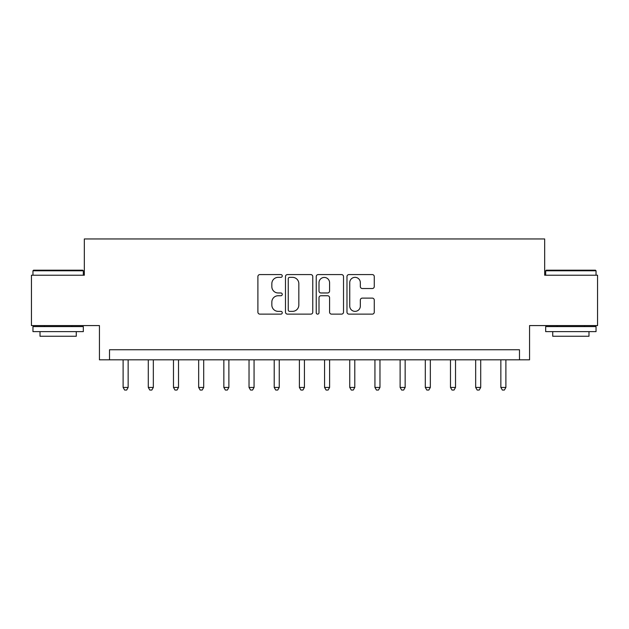 <?xml version="1.0" encoding="UTF-8"?>
<svg xmlns="http://www.w3.org/2000/svg" width="629" height="629" viewBox="0 0 629 629"><rect width="100%" height="100%" fill="white"/><g stroke="black" fill="none" stroke-linecap="round" stroke-linejoin="round"><path stroke-width="0.94" d="M282.264 275.966A1.384 1.384 0 0 0 280.88 274.582L259.871 274.582A1.981 1.981 0 0 0 257.898 276.556L257.898 312.149A1.981 1.981 0 0 0 259.871 314.13L280.88 314.13A1.384 1.384 0 0 0 282.264 312.747A1.384 1.384 0 0 0 280.88 311.363L278.167 311.363A6.329 6.329 0 0 1 271.838 305.034L271.838 302.069A6.329 6.329 0 0 1 278.167 295.74L280.88 295.74A1.384 1.384 0 0 0 282.264 294.356A1.384 1.384 0 0 0 280.88 292.972L278.167 292.972A6.329 6.329 0 0 1 271.838 286.643L271.838 283.679A6.329 6.329 0 0 1 278.167 277.35L280.88 277.35A1.384 1.384 0 0 0 282.264 275.966M372.289 288.522A1.981 1.981 0 0 0 374.271 286.541L374.271 276.556A1.981 1.981 0 0 0 372.289 274.582L348.953 274.582A1.981 1.981 0 0 0 346.98 276.556L346.98 312.149A1.981 1.981 0 0 0 348.953 314.13L372.289 314.13A1.981 1.981 0 0 0 374.271 312.149L374.271 300.088A1.981 1.981 0 0 0 372.289 298.115L362.304 298.115A1.981 1.981 0 0 0 360.331 300.088L360.331 306.071A5.291 5.291 0 0 1 355.039 311.363A5.291 5.291 0 0 1 349.748 306.071L349.748 282.641A5.291 5.291 0 0 1 355.039 277.35A5.291 5.291 0 0 1 360.331 282.641L360.331 286.541A1.981 1.981 0 0 0 362.304 288.522L372.289 288.522M519.483 359.827L529.555 359.827L529.555 325.578L597.55 325.578L597.55 275.219L544.667 275.219L544.667 238.949L84.333 238.949L84.333 275.219L31.45 275.219L31.45 325.578L99.445 325.578L99.445 359.827L519.483 359.827L519.483 349.755L109.517 349.755L109.517 359.827M312.77 276.556A1.981 1.981 0 0 0 310.789 274.582L287.461 274.582A1.981 1.981 0 0 0 285.48 276.556L285.48 312.149A1.981 1.981 0 0 0 287.461 314.13L310.789 314.13A1.981 1.981 0 0 0 312.77 312.149L312.77 276.556M318.211 274.582L341.539 274.582A1.981 1.981 0 0 1 343.52 276.556L343.52 312.149A1.981 1.981 0 0 1 341.539 314.13L331.554 314.13A1.981 1.981 0 0 1 329.58 312.149L329.58 297.714A1.981 1.981 0 0 0 327.599 295.74L320.979 295.74A1.981 1.981 0 0 0 318.997 297.714L318.997 312.747A1.384 1.384 0 0 1 317.614 314.13A1.384 1.384 0 0 1 316.23 312.747L316.23 276.556A1.981 1.981 0 0 1 318.211 274.582M289.631 277.35A1.384 1.384 0 0 0 288.247 278.733L288.247 309.979A1.384 1.384 0 0 0 289.631 311.363L292.501 311.363A6.329 6.329 0 0 0 298.83 305.034L298.83 283.679A6.329 6.329 0 0 0 292.501 277.35L289.631 277.35M329.58 282.736A5.291 5.291 0 0 0 324.289 277.444A5.291 5.291 0 0 0 318.997 282.736L318.997 290.991A1.981 1.981 0 0 0 320.979 292.972L327.599 292.972A1.981 1.981 0 0 0 329.58 290.991L329.58 282.736M123.111 359.827L123.111 387.425L128.151 387.425L128.151 359.827M128.151 387.425L126.641 390.051L124.628 390.051L123.111 387.425M148.295 359.827L148.295 387.425L153.334 387.425L153.334 359.827M153.334 387.425L151.825 390.051L149.804 390.051L148.295 387.425M173.478 359.827L173.478 387.425L178.518 387.425L178.518 359.827M178.518 387.425L177.001 390.051L174.988 390.051L173.478 387.425M198.662 359.827L198.662 387.425L203.694 387.425L203.694 359.827M203.694 387.425L202.184 390.051L200.171 390.051L198.662 387.425M223.845 359.827L223.845 387.425L228.877 387.425L228.877 359.827M228.877 387.425L227.368 390.051L225.355 390.051L223.845 387.425M33.565 270.179L82.721 270.179L83.327 270.784L32.96 270.784L33.565 270.179M58.143 331.625L32.96 331.625L32.96 326.585L83.327 326.585L83.327 331.625L58.143 331.625M76.274 331.625L76.274 336.256L40.012 336.256L40.012 331.625M546.279 270.179L595.435 270.179L596.04 270.784L545.673 270.784L546.279 270.179M570.857 331.625L545.673 331.625L545.673 326.585L596.04 326.585L596.04 331.625L570.857 331.625M588.988 331.625L588.988 336.256L552.726 336.256L552.726 331.625M249.029 359.827L249.029 387.425L254.061 387.425L254.061 359.827M254.061 387.425L252.551 390.051L250.539 390.051L249.029 387.425M274.205 359.827L274.205 387.425L279.245 387.425L279.245 359.827M279.245 387.425L277.735 390.051L275.722 390.051L274.205 387.425M299.388 359.827L299.388 387.425L304.428 387.425L304.428 359.827M304.428 387.425L302.919 390.051L300.898 390.051L299.388 387.425M324.572 359.827L324.572 387.425L329.612 387.425L329.612 359.827M329.612 387.425L328.102 390.051L326.081 390.051L324.572 387.425M349.755 359.827L349.755 387.425L354.795 387.425L354.795 359.827M354.795 387.425L353.278 390.051L351.265 390.051L349.755 387.425M374.939 359.827L374.939 387.425L379.971 387.425L379.971 359.827M379.971 387.425L378.461 390.051L376.449 390.051L374.939 387.425M400.123 359.827L400.123 387.425L405.155 387.425L405.155 359.827M405.155 387.425L403.645 390.051L401.632 390.051L400.123 387.425M425.306 359.827L425.306 387.425L430.338 387.425L430.338 359.827M430.338 387.425L428.829 390.051L426.816 390.051L425.306 387.425M450.482 359.827L450.482 387.425L455.522 387.425L455.522 359.827M455.522 387.425L454.012 390.051L451.999 390.051L450.482 387.425M475.666 359.827L475.666 387.425L480.705 387.425L480.705 359.827M480.705 387.425L479.196 390.051L477.175 390.051L475.666 387.425M500.849 359.827L500.849 387.425L505.889 387.425L505.889 359.827M505.889 387.425L504.372 390.051L502.359 390.051L500.849 387.425M32.96 275.219L32.96 270.784M44.447 326.585L44.447 325.578M71.84 326.585L71.84 325.578M83.327 275.219L83.327 270.784M545.673 275.219L545.673 270.784M557.16 326.585L557.16 325.578M584.553 326.585L584.553 325.578M596.04 275.219L596.04 270.784"/></g></svg>
